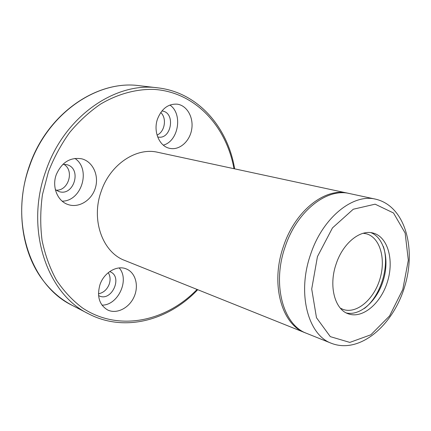 <?xml version="1.0" encoding="UTF-8"?>
<svg xmlns="http://www.w3.org/2000/svg" width="431" height="431" viewBox="0 0 431 431"><rect width="100%" height="100%" fill="white"/><g stroke="black" fill="none" stroke-linecap="round" stroke-linejoin="round"><path stroke-width="0.65" d="M336.185 263.864C328.449 285.699 334.688 309.571 348.404 313.843C362.67 319.01 380.982 303.37 387.496 281.626C394.252 259.958 387.808 236.748 373.095 233.063C360.171 229.276 342.925 243.213 336.185 263.864M375.627 199.17L349.476 193.546C326.795 187.781 296.84 211.244 285.198 246.667C271.821 284.228 283.124 325.125 306.732 333.405L331.558 343.362C359.955 354.244 393.04 325.324 404.59 286.852C416.524 248.498 405.253 206.018 375.627 199.17C352.946 193.368 322.63 217.725 310.632 254.322C296.862 293.128 307.928 335.124 331.558 343.362M348.62 193.374L157.805 152.305C136.401 147.073 110.212 164.319 101.22 191.31C90.747 219.869 102.616 252.41 124.753 260.448L305.924 333.071M99.954 284.729C96.738 296.431 99.275 304.83 107.583 309.937C116.526 314.431 128.977 308.192 133.971 297.083C139.116 286.039 135.673 272.737 126.455 268.992C117.189 264.785 103.963 272.446 99.954 284.729M157.595 118.757C152.881 131.433 159.416 146.653 169.938 148.388C179.56 150.424 189.759 141.39 191.687 129.44C193.778 117.512 187.07 105.455 177.26 104.173C168.37 103.65 161.814 108.51 157.595 118.757M56.229 174.733C51.688 186.973 57.565 201.293 68.136 204.574C78.959 208.345 91.814 200.248 95.413 187.797C99.195 175.401 92.848 161.577 81.723 158.813C70.199 157.003 61.703 162.309 56.229 174.733M108.256 272.661C110.293 276.007 110.622 279.832 109.237 284.137C107.093 289.578 103.505 292.8 98.467 293.797M157.04 135.075C164.825 131.929 167.104 118.142 160.731 112.529M56.035 190.152C68.497 191.186 74.719 170.229 63.718 164.265M98.57 295.574L98.968 295.779C111.457 302.341 123.239 276.745 110.094 271.745L109.679 271.578M101.991 305.143C118.137 305.385 129.898 279.73 119.182 267.937M55.367 189.667L58.761 191.488C73.884 197.01 82.413 168.3 66.73 164.642L62.894 164.308M62.199 201.175C81.761 201.153 91.275 169.141 74.897 158.403M157.654 136.934L157.87 136.983C171.398 140.167 175.983 112.545 162.126 110.999L161.905 110.966M163.306 145.134C178.499 141.282 183.094 113.886 169.911 105.045M346.384 312.971C360.375 316.112 377.141 300.843 383.304 280.349C389.651 259.904 384.29 237.869 370.929 232.654M364.416 308.456C380.778 296.032 389.98 265.927 383.358 246.478M340.312 308.133L343.087 309.415C356.523 314.247 373.747 299.653 379.846 279.288C386.171 258.999 380.05 237.265 366.21 233.764L363.193 233.273M317.437 256.639L311.71 289.029L316.483 317.728L330.302 336.633L349.805 342.408L370.87 334.785L389.581 315.907L402.78 289.519L408.319 260.243L405.145 233.079L393.508 212.984L375.126 204.181L353.28 209.229L332.473 227.907L317.437 256.639M347.752 193.174C325.071 187.415 295.143 210.813 283.523 246.166C270.172 283.641 281.491 324.468 305.094 332.748M233.968 168.693C226.372 126.164 195.092 91.884 153.797 89.395C136.137 88.991 117.83 93.91 100.558 104.108C89.319 111.828 79.024 121.283 69.671 132.479C61.046 144.514 53.961 157.638 48.407 171.85L42.443 194.667C40.298 210.247 40.175 225.505 42.071 240.439C45.093 254.904 49.883 268.13 56.439 280.134C63.88 291.216 72.543 300.482 82.44 307.928C118.482 332.021 165.903 321.65 197.064 289.438M234.658 168.839C227.751 127.156 197.991 92.379 157.821 87.849C115.239 81.631 64.181 116.629 45.842 170.972C24.583 228.909 46.931 294.136 88.732 313.903C124.575 332.603 168.693 320.405 197.721 289.702M72.316 305.417C59.731 298.855 49.026 289.196 40.202 276.443C20.672 247.723 15.861 204.499 29.313 166.129C47.081 113.542 97.137 79.595 139.466 85.71C97.39 79.6 47.345 113.493 29.54 166.177C8.884 222.331 31.043 285.845 72.316 305.417L88.732 313.903M139.466 85.71L157.821 87.849"/></g></svg>

